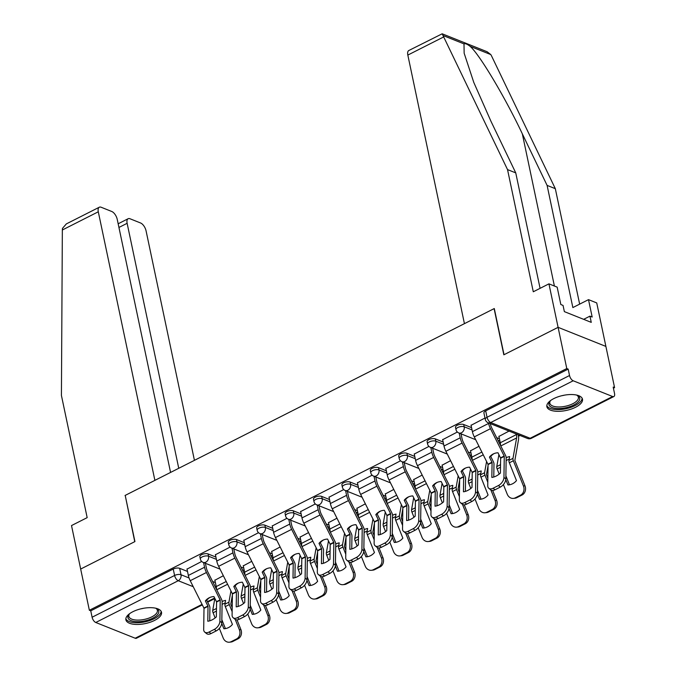 <?xml version="1.0" encoding="UTF-8"?>
<svg xmlns="http://www.w3.org/2000/svg" width="676" height="676" viewBox="0 0 676 676"><rect width="100%" height="100%" fill="white"/><g stroke="black" fill="none" stroke-linecap="round" stroke-linejoin="round"><path stroke-width="1.01" d="M215.914 557.075L208.073 553.94A4.664 1.969 168.1 0 0 201.642 554.675A4.664 1.969 168.1 0 0 199.859 556.745L200.341 559.027A4.664 1.969 -11.9 0 1 202.124 556.948A4.664 1.969 -11.9 0 1 208.554 556.221L216.396 559.348M244.323 542.693L236.473 539.558A4.664 1.969 168.1 0 0 230.051 540.293A4.664 1.969 168.1 0 0 228.268 542.363L228.75 544.645A4.664 1.969 -11.9 0 1 230.524 542.566A4.664 1.969 -11.9 0 1 236.955 541.839L244.805 544.974M272.724 528.311L264.882 525.176A4.664 1.969 168.1 0 0 258.452 525.911A4.664 1.969 168.1 0 0 256.669 527.99L257.15 530.263A4.664 1.969 -11.9 0 1 258.933 528.193A4.664 1.969 -11.9 0 1 265.364 527.457L273.205 530.592M301.133 513.929L293.283 510.803A4.664 1.969 168.1 0 0 286.861 511.529A4.664 1.969 168.1 0 0 285.078 513.608L285.559 515.881A4.664 1.969 -11.9 0 1 287.334 513.811A4.664 1.969 -11.9 0 1 293.764 513.076L301.614 516.21M329.542 499.547L321.691 496.421A4.664 1.969 168.1 0 0 315.261 497.147A4.664 1.969 168.1 0 0 313.478 499.226L313.96 501.499A4.664 1.969 -11.9 0 1 315.743 499.429A4.664 1.969 -11.9 0 1 322.173 498.694L330.015 501.829M357.942 485.165L350.1 482.039A4.664 1.969 168.1 0 0 343.67 482.765A4.664 1.969 168.1 0 0 341.887 484.844L342.369 487.117A4.664 1.969 -11.9 0 1 344.152 485.047A4.664 1.969 -11.9 0 1 350.574 484.312L358.424 487.447M386.351 470.792L378.501 467.657A4.664 1.969 168.1 0 0 372.07 468.383A4.664 1.969 168.1 0 0 370.296 470.462L370.769 472.744A4.664 1.969 -11.9 0 1 372.552 470.665A4.664 1.969 -11.9 0 1 378.983 469.93L386.833 473.065M414.751 456.41L406.91 453.275A4.664 1.969 168.1 0 0 400.479 454.002A4.664 1.969 168.1 0 0 398.696 456.08L399.178 458.362A4.664 1.969 -11.9 0 1 400.961 456.283A4.664 1.969 -11.9 0 1 407.383 455.556L415.233 458.683M443.16 442.028L435.31 438.893A4.664 1.969 168.1 0 0 428.88 439.628A4.664 1.969 168.1 0 0 427.105 441.698L427.578 443.98A4.664 1.969 -11.9 0 1 429.361 441.901A4.664 1.969 -11.9 0 1 435.792 441.175L443.642 444.301M471.561 427.646L463.719 424.511A4.664 1.969 168.1 0 0 457.289 425.246A4.664 1.969 168.1 0 0 455.506 427.316L455.987 429.598A4.664 1.969 -11.9 0 1 457.77 427.519A4.664 1.969 -11.9 0 1 464.201 426.793L472.042 429.919M575.546 407.273A18.201 7.681 168.1 0 0 582.492 399.178A18.201 7.681 168.1 0 0 571.888 394.539A18.201 7.681 168.1 0 0 553.813 398.595A18.201 7.681 168.1 0 0 546.867 406.69A18.201 7.681 168.1 0 0 557.48 411.329A18.201 7.681 168.1 0 0 575.546 407.273M154.567 620.407A18.201 7.681 168.1 0 0 161.513 612.312A18.201 7.681 168.1 0 0 150.909 607.673A18.201 7.681 168.1 0 0 132.834 611.729A18.201 7.681 168.1 0 0 125.888 619.824A18.201 7.681 168.1 0 0 136.501 624.463A18.201 7.681 168.1 0 0 154.567 620.407M518.467 436.282L520.047 435.479M613.419 388.21L614.577 387.627L613.183 387.069L614.535 393.483A4.664 2.265 63.1 0 1 613.859 396.542A4.664 2.265 63.1 0 1 612.625 396.516L573.189 380.774L490.708 422.534L530.136 438.276L612.625 396.516M170.563 472.431L117.235 219.362A7.005 3.397 63.1 0 0 111.743 211.478L101.155 207.253A7.005 3.397 63.1 0 0 99.304 207.219A7.005 3.397 63.1 0 0 98.29 211.791L62.344 229.992L61.423 395.46L87.17 517.639L71.512 525.565L80.672 569.048L134.938 541.577L125.204 495.398L494.105 308.628L503.84 354.807L558.097 327.336L605.89 346.416L614.577 387.627M202.352 604.876L136.434 638.254A4.664 2.265 -116.9 0 1 135.2 638.228L95.764 622.486A4.664 2.265 -116.9 0 1 92.105 617.23L90.753 610.817L173.233 569.057A4.664 1.969 -11.9 0 1 179.664 568.322L187.514 571.457M212.577 581.461L215.382 582.577M125.246 495.584L134.752 541.67L80.672 569.048L89.359 610.259L566.784 368.547L558.097 327.336L605.89 346.416L596.731 302.924L588.509 299.645L572.851 307.572L547.104 185.401L522.328 133.831C505.166 97.378 479.166 53.827 470.065 46.306C467.184 44.084 465.164 43.272 463.998 43.881L464.15 53.201L473.792 82.43L490.979 121.317L515.754 172.887L540.082 288.339M90.753 610.817L89.359 610.259M568.178 369.104L485.698 410.864A4.664 1.969 168.1 0 0 483.915 412.935L485.267 419.357A4.664 1.969 -11.9 0 1 487.05 417.278L569.53 375.518L568.178 369.104L566.784 368.547M569.53 375.518A4.664 2.265 63.1 0 0 573.189 380.774M484.988 418.03L471.071 425.305M509.036 431.085L498.939 436.426M457.348 432.023L442.662 439.687M478.997 446.295L470.53 450.808M428.947 446.405L414.261 454.069M450.588 460.677L442.129 465.189M400.538 460.787L385.852 468.451M422.187 475.059L413.72 479.571M372.13 475.169L357.452 482.825M393.778 489.441L385.32 493.953M343.729 489.551L329.043 497.206M365.378 503.823L356.911 508.335M315.32 503.933L300.643 511.588M336.969 518.205L328.502 522.717M286.92 518.315L272.234 525.97M308.569 532.587L300.102 537.099M258.511 532.696L243.833 540.352M280.16 546.968L271.693 551.472M230.11 547.078L215.424 554.734M251.751 561.342L243.292 565.854M240.977 567.08L243.782 568.195M269.386 552.698L272.191 553.813M297.786 538.316L300.592 539.431M326.195 523.934L329.001 525.058M354.596 509.552L357.401 510.676M383.005 495.17L385.81 496.294M411.405 480.788L414.219 481.912M439.814 466.406L442.619 467.53M468.223 452.033L471.028 453.148M496.623 437.651L499.429 438.766M201.701 561.452L187.015 569.116M223.35 575.724L214.883 580.236M489.441 457.111L492.077 462.528L491.841 477.417A14.466 8.577 129 0 0 500.401 473.082L500.637 458.201L498.001 452.776A14.466 12.65 -115.9 0 0 493.404 453.9A14.466 12.65 -115.9 0 0 493.235 453.976A14.466 12.65 -115.9 0 0 489.441 457.111L490.768 456.469L493.311 461.556A3.498 1.698 63.1 0 1 493.877 463.128A3.498 1.698 63.1 0 1 493.979 464.074L493.776 477.019M488.495 422.889L488.613 423.43A11.669 5.662 63.1 0 0 490.48 428.685L504.262 456.232L503.95 477.425L505.842 478.963A7.005 4.149 129 0 1 500.299 487.092L498.398 485.554A7.005 4.149 -51 0 0 503.95 477.425M490.303 423.607L490.421 424.156A8.636 4.191 63.1 0 0 491.807 428.043L505.513 455.379A3.498 1.698 -116.9 0 1 506.079 456.951A3.498 1.698 -116.9 0 1 506.172 457.897L505.842 478.963M471.028 425.103L472.406 431.634A11.669 5.662 63.1 0 0 474.282 436.89L488.055 464.437L487.742 485.63A7.005 4.149 -51 0 0 488.79 488.3A7.005 4.149 -51 0 0 493.117 488.224L498.398 485.554M494.072 453.596A14.466 12.65 -115.9 0 0 490.768 456.469M493.117 488.224L495.018 489.77L500.299 487.092M495.018 489.77A7.005 4.149 129 0 1 490.692 489.838L488.79 488.3M506.13 460.626A14.466 6.853 135.8 0 1 507.363 459.95A14.466 6.853 135.8 0 1 509.197 459.139M500.51 466.237A3.498 1.698 -116.9 0 1 500.477 466.094A3.498 1.698 -116.9 0 1 500.417 464.716L500.544 464.006M498.913 454.602L496.775 466.567A3.498 1.698 63.1 0 0 496.835 467.936A3.498 1.698 63.1 0 0 497.147 468.967L499.201 474.087M518.171 434.736L518.289 435.276A11.669 5.662 -116.9 0 1 518.492 439.865L514.85 460.457L524.982 485.824A7.005 6.025 83.8 0 1 522.083 495.009L516.802 497.68A7.005 6.025 83.8 0 1 515.002 498.22L513.464 498.389A7.005 6.025 -96.2 0 0 515.264 497.849L516.802 497.68M516.363 434.009L516.472 434.55A8.636 4.191 -116.9 0 1 516.625 437.947L512.983 458.362A3.498 1.698 63.1 0 0 513.042 459.731A3.498 1.698 63.1 0 0 513.354 460.762L523.444 485.993L524.982 485.824M505.893 475.862L509.459 484.768L507.921 484.937A14.466 12.447 -96.2 0 0 508.859 484.878A14.466 12.447 -96.2 0 0 516.472 480.611L509.349 462.79A3.498 1.698 -116.9 0 1 509.036 461.759A3.498 1.698 -116.9 0 1 508.977 460.39L509.653 456.587A14.466 6.853 135.8 0 0 506.172 457.711M507.921 484.937L505.792 479.63M522.083 495.009L520.545 495.178L515.264 497.849M520.545 495.178A7.005 6.025 -96.2 0 0 523.444 485.993M503.4 484.591L507.237 494.198A7.005 6.025 -96.2 0 0 513.464 498.389M498.896 436.223L500.274 442.755A8.636 4.191 -116.9 0 1 500.502 445.391M461.032 471.493L463.66 476.791L463.44 491.79A14.466 8.577 129 0 0 472 487.464L472.22 472.456L469.592 467.158A14.466 12.65 -115.9 0 0 464.995 468.282A14.466 12.65 -115.9 0 0 464.826 468.358A14.466 12.65 -115.9 0 0 461.032 471.493L462.359 470.851L464.911 475.938A3.498 1.698 63.1 0 1 465.468 477.51A3.498 1.698 63.1 0 1 465.57 478.456L465.367 491.401M459.215 433.13L460.204 437.811A11.669 5.662 63.1 0 0 462.08 443.067L475.862 470.614L475.541 491.807L477.442 493.345A7.005 4.149 129 0 1 471.89 501.474L469.997 499.936A7.005 4.149 -51 0 0 475.541 491.807M461.032 433.848L462.012 438.53A8.636 4.191 63.1 0 0 463.406 442.417L477.104 469.761A3.498 1.698 -116.9 0 1 477.67 471.333A3.498 1.698 -116.9 0 1 477.771 472.279L477.442 493.345M442.619 439.485L443.997 446.016A11.669 5.662 63.1 0 0 445.873 451.272L459.655 478.819L459.334 500.012A7.005 4.149 -51 0 0 460.39 502.682A7.005 4.149 -51 0 0 464.716 502.606L469.997 499.936M465.671 467.978A14.466 12.65 -115.9 0 0 462.359 470.851M464.716 502.606L466.609 504.144L471.89 501.474M466.609 504.144A7.005 4.149 129 0 1 462.283 504.22L460.39 502.682M432.632 485.875L435.268 491.291L435.031 506.172A14.466 8.577 129 0 0 443.591 501.845L443.828 486.965L441.183 481.54A14.466 12.65 -115.9 0 0 436.586 482.656A14.466 12.65 -115.9 0 0 436.426 482.74A14.466 12.65 -115.9 0 0 432.632 485.875L433.95 485.233L436.502 490.311A3.498 1.698 63.1 0 1 437.068 491.891A3.498 1.698 63.1 0 1 437.161 492.829L436.958 505.783M430.815 447.504L431.803 452.193A11.669 5.662 63.1 0 0 433.671 457.441L447.453 484.988L447.14 506.189L449.033 507.727A7.005 4.149 129 0 1 443.49 515.856L441.589 514.318A7.005 4.149 -51 0 0 447.14 506.189M432.623 448.23L433.612 452.912A8.636 4.191 63.1 0 0 434.998 456.799L448.703 484.143A3.498 1.698 -116.9 0 1 449.261 485.714A3.498 1.698 -116.9 0 1 449.363 486.661L449.033 507.727M414.219 453.866L415.596 460.398A11.669 5.662 63.1 0 0 417.464 465.646L431.246 493.193L430.933 514.394A7.005 4.149 -51 0 0 431.981 517.064A7.005 4.149 -51 0 0 436.307 516.988L441.589 514.318M437.262 482.36A14.466 12.65 -115.9 0 0 433.95 485.233M436.307 516.988L438.209 518.526L443.49 515.856M438.209 518.526A7.005 4.149 129 0 1 433.882 518.602L431.981 517.064M547.104 185.401L555.326 188.68L491.562 55.956L490.81 54.587L487.1 51.731L442.18 33.8L507.532 169.6L515.754 172.887M555.326 188.68L579.653 304.132M507.532 169.6L533.279 291.779L548.937 283.852L558.097 327.336L504.026 354.714L494.291 308.535L464.429 323.66L407.831 55.077A7.005 3.397 -116.9 0 1 408.845 50.497L442.18 33.8M548.937 283.852L557.159 287.131L560.827 304.53L563.049 305.417L564.359 311.628L591.255 322.368L589.945 316.148L583.658 319.334M589.945 316.148L592.176 317.044L588.509 299.645M62.344 229.992L62.471 228.387L66.349 223.9L99.304 207.219M194.434 460.348L146.075 230.871A7.005 3.397 63.1 0 0 140.591 222.987L130.003 218.762A7.005 3.397 63.1 0 0 128.144 218.728A7.005 3.397 63.1 0 0 127.13 223.308L118.942 227.449M178.751 468.291L127.13 223.308M125.026 495.491L154.888 480.374L98.29 211.791M576.67 395.071A15.751 6.642 -11.9 0 1 577.346 395.375A15.751 6.642 -11.9 0 1 573.231 405.279A15.751 6.642 -11.9 0 1 552.047 407.501A15.751 6.642 -11.9 0 1 550.053 401.13A15.751 6.642 -11.9 0 1 550.543 400.581M550.517 400.606A14.585 6.152 168.1 0 0 549.841 403.251A14.585 6.152 168.1 0 0 552.731 406.006A14.585 6.152 168.1 0 0 569.31 405.186A14.585 6.152 168.1 0 0 578.386 397.235A14.585 6.152 168.1 0 0 576.704 395.088M546.825 405.608A18.091 7.63 168.1 0 0 550.222 408.422A18.091 7.63 168.1 0 0 570.088 407.636A18.091 7.63 168.1 0 0 582.104 398.172M155.691 608.206A15.751 6.642 -11.9 0 1 156.367 608.51A15.751 6.642 -11.9 0 1 152.252 618.413A15.751 6.642 -11.9 0 1 131.068 620.636A15.751 6.642 -11.9 0 1 129.074 614.264A15.751 6.642 -11.9 0 1 129.564 613.715M129.538 613.74A14.585 6.152 168.1 0 0 128.862 616.385A14.585 6.152 168.1 0 0 131.752 619.14A14.585 6.152 168.1 0 0 148.331 618.32A14.585 6.152 168.1 0 0 157.407 610.369A14.585 6.152 168.1 0 0 155.725 608.223M125.846 618.743A18.091 7.63 168.1 0 0 129.243 621.557A18.091 7.63 168.1 0 0 149.109 620.771A18.091 7.63 168.1 0 0 161.125 611.307M477.729 475.008A14.466 6.853 135.8 0 1 478.963 474.332A14.466 6.853 135.8 0 1 480.797 473.521M472.102 480.619A3.498 1.698 -116.9 0 1 472.076 480.475A3.498 1.698 -116.9 0 1 472.009 479.098L472.135 478.388M470.504 468.983L468.367 480.94A3.498 1.698 63.1 0 0 468.434 482.318A3.498 1.698 63.1 0 0 468.747 483.348L470.792 488.469M488.055 465.603L486.441 474.653L487.852 478.388M486.593 461.446L484.574 472.735A3.498 1.698 63.1 0 0 484.633 474.113A3.498 1.698 63.1 0 0 484.954 475.143L487.793 482.25M477.484 490.244L481.05 499.15L479.512 499.319A14.466 12.447 -96.2 0 0 480.45 499.26A14.466 12.447 -96.2 0 0 488.072 494.993L480.949 477.172A3.498 1.698 -116.9 0 1 480.628 476.141A3.498 1.698 -116.9 0 1 480.568 474.763L481.244 470.969A14.466 6.853 135.8 0 0 477.771 472.093M479.512 499.319L477.391 494.012M492.669 490.438L496.573 500.206A7.005 6.025 83.8 0 1 493.683 509.391L492.145 509.56L486.864 512.231L488.402 512.062A7.005 6.025 83.8 0 1 486.593 512.602L485.055 512.771A7.005 6.025 -96.2 0 0 486.864 512.231M492.145 509.56A7.005 6.025 -96.2 0 0 495.035 500.375L496.573 500.206M490.886 489.982L495.035 500.375M474.991 498.972L478.836 508.58A7.005 6.025 -96.2 0 0 485.055 512.771M493.683 509.391L488.402 512.062M470.488 450.605L471.865 457.137A8.636 4.191 -116.9 0 1 472.102 459.773M449.32 489.39A14.466 6.853 135.8 0 1 450.554 488.714A14.466 6.853 135.8 0 1 452.388 487.903M443.701 495.001A3.498 1.698 -116.9 0 1 443.667 494.857A3.498 1.698 -116.9 0 1 443.608 493.48L443.735 492.77M442.104 483.365L439.966 495.322A3.498 1.698 63.1 0 0 440.025 496.699A3.498 1.698 63.1 0 0 440.338 497.73L442.391 502.851M459.646 479.985L458.032 489.035L459.452 492.77M458.184 475.828L456.173 487.117A3.498 1.698 63.1 0 0 456.232 488.495A3.498 1.698 63.1 0 0 456.545 489.525L459.393 496.632M449.084 504.626L452.641 513.532L451.103 513.701A14.466 12.447 -96.2 0 0 452.05 513.642A14.466 12.447 -96.2 0 0 459.663 509.366L452.54 491.553A3.498 1.698 -116.9 0 1 452.227 490.522A3.498 1.698 -116.9 0 1 452.168 489.145L452.844 485.351A14.466 6.853 135.8 0 0 449.363 486.475M451.103 513.701L448.982 508.394M464.268 504.82L468.172 514.588A7.005 6.025 83.8 0 1 465.274 523.773L463.736 523.942L458.455 526.612L459.993 526.443A7.005 6.025 83.8 0 1 458.193 526.984L456.655 527.153A7.005 6.025 -96.2 0 0 458.455 526.612M463.736 523.942A7.005 6.025 -96.2 0 0 466.634 514.749L468.172 514.588M462.477 504.364L466.634 514.749M446.591 513.354L450.427 522.954A7.005 6.025 -96.2 0 0 456.655 527.153M465.274 523.773L459.993 526.443M442.087 464.987L443.464 471.518A8.636 4.191 -116.9 0 1 443.693 474.155M404.223 500.257L406.851 505.547L406.631 520.554A14.466 8.577 129 0 0 415.182 516.219L415.41 501.22L412.782 495.922A14.466 12.65 -115.9 0 0 408.186 497.037A14.466 12.65 -115.9 0 0 408.017 497.122A14.466 12.65 -115.9 0 0 404.223 500.257L405.549 499.615L408.101 504.693A3.498 1.698 63.1 0 1 408.659 506.273A3.498 1.698 63.1 0 1 408.76 507.211L408.558 520.165M402.406 461.885L403.395 466.575A11.669 5.662 63.1 0 0 405.27 471.823L419.044 499.37L418.731 520.571L420.633 522.109A7.005 4.149 129 0 1 415.081 530.237L413.188 528.7A7.005 4.149 -51 0 0 418.731 520.571M404.223 462.612L405.203 467.293A8.636 4.191 63.1 0 0 406.589 471.18L420.295 498.516A3.498 1.698 -116.9 0 1 420.861 500.096A3.498 1.698 -116.9 0 1 420.962 501.034L420.633 522.109M385.81 468.24L387.187 474.78A11.669 5.662 63.1 0 0 389.063 480.028L402.845 507.575L402.524 528.776A7.005 4.149 -51 0 0 403.58 531.446A7.005 4.149 -51 0 0 407.907 531.37L413.188 528.7M408.862 496.742A14.466 12.65 -115.9 0 0 405.549 499.615M407.907 531.37L409.8 532.908L415.081 530.237M409.8 532.908A7.005 4.149 129 0 1 405.473 532.984L403.58 531.446M375.822 514.639L378.459 520.055L378.222 534.936A14.466 8.577 129 0 0 386.782 530.601L387.018 515.72L384.374 510.304A14.466 12.65 -115.9 0 0 379.777 511.419A14.466 12.65 -115.9 0 0 379.616 511.504A14.466 12.65 -115.9 0 0 375.822 514.639L377.14 513.988L379.692 519.075A3.498 1.698 63.1 0 1 380.258 520.655A3.498 1.698 63.1 0 1 380.351 521.593L380.149 534.539M374.005 476.267L374.986 480.957A11.669 5.662 63.1 0 0 376.862 486.205L390.644 513.752L390.322 534.953L392.224 536.49A7.005 4.149 129 0 1 386.68 544.619L384.779 543.082A7.005 4.149 -51 0 0 390.322 534.953M375.814 476.994L376.802 481.675A8.636 4.191 63.1 0 0 378.188 485.562L391.894 512.898A3.498 1.698 -116.9 0 1 392.452 514.478A3.498 1.698 -116.9 0 1 392.553 515.416L392.224 536.49M357.41 482.622L358.787 489.162A11.669 5.662 63.1 0 0 360.654 494.409L374.436 521.957L374.124 543.158A7.005 4.149 -51 0 0 375.172 545.828A7.005 4.149 -51 0 0 379.498 545.752L384.779 543.082M380.453 511.124A14.466 12.65 -115.9 0 0 377.14 513.988M379.498 545.752L381.399 547.29L386.68 544.619M381.399 547.29A7.005 4.149 129 0 1 377.073 547.366L375.172 545.828M347.413 529.012L350.041 534.31L349.822 549.318A14.466 8.577 129 0 0 358.373 544.983L358.61 530.102L355.973 524.686A14.466 12.65 -115.9 0 0 351.376 525.801A14.466 12.65 -115.9 0 0 351.207 525.886A14.466 12.65 -115.9 0 0 347.413 529.012L348.74 528.37L351.283 533.457A3.498 1.698 63.1 0 1 351.85 535.037A3.498 1.698 63.1 0 1 351.951 535.975L351.748 548.92M345.597 490.649L346.585 495.331A11.669 5.662 63.1 0 0 348.461 500.586L362.235 528.133L361.922 549.335L363.815 550.872A7.005 4.149 129 0 1 358.272 559.001L356.37 557.455A7.005 4.149 -51 0 0 361.922 549.335M347.405 491.376L348.394 496.057A8.636 4.191 63.1 0 0 349.779 499.944L363.485 527.28A3.498 1.698 -116.9 0 1 364.051 528.86A3.498 1.698 -116.9 0 1 364.153 529.798L363.815 550.872M329.001 497.004L330.378 503.535A11.669 5.662 63.1 0 0 332.254 508.791L346.036 536.338L345.715 557.539A7.005 4.149 -51 0 0 346.763 560.21A7.005 4.149 -51 0 0 351.097 560.134L356.37 557.455M352.044 525.505A14.466 12.65 -115.9 0 0 348.74 528.37M351.097 560.134L352.99 561.672L358.272 559.001M352.99 561.672A7.005 4.149 129 0 1 348.664 561.748L346.763 560.21M420.92 503.772A14.466 6.853 135.8 0 1 422.154 503.096A14.466 6.853 135.8 0 1 423.979 502.285M415.292 509.374A3.498 1.698 -116.9 0 1 415.258 509.239A3.498 1.698 -116.9 0 1 415.199 507.862L415.326 507.152M413.695 497.747L411.557 509.704A3.498 1.698 63.1 0 0 411.616 511.081A3.498 1.698 63.1 0 0 411.938 512.112L413.982 517.233M431.246 494.367L429.632 503.417L431.043 507.152M429.784 490.21L427.764 501.499A3.498 1.698 63.1 0 0 427.824 502.876A3.498 1.698 63.1 0 0 428.145 503.907L430.984 511.014M420.675 519.007L424.241 527.914L422.703 528.083A14.466 12.447 -96.2 0 0 423.641 528.024A14.466 12.447 -96.2 0 0 431.263 523.748L424.139 505.935A3.498 1.698 -116.9 0 1 423.818 504.904A3.498 1.698 -116.9 0 1 423.759 503.527L424.435 499.733A14.466 6.853 135.8 0 0 420.954 500.857M422.703 528.083L420.582 522.776M435.859 519.193L439.763 528.962A7.005 6.025 83.8 0 1 436.873 538.155L435.336 538.316L430.054 540.994L431.592 540.825A7.005 6.025 83.8 0 1 429.784 541.366L428.246 541.535A7.005 6.025 -96.2 0 0 430.054 540.994M435.336 538.316A7.005 6.025 -96.2 0 0 438.225 529.131L439.763 528.962M434.077 518.745L438.225 529.131M418.182 527.736L422.027 537.335A7.005 6.025 -96.2 0 0 428.246 541.535M436.873 538.155L431.592 540.825M413.678 479.368L415.056 485.9A8.636 4.191 -116.9 0 1 415.292 488.537M392.511 518.154A14.466 6.853 135.8 0 1 393.745 517.478A14.466 6.853 135.8 0 1 395.578 516.667M386.892 523.756A3.498 1.698 -116.9 0 1 386.858 523.621A3.498 1.698 -116.9 0 1 386.799 522.244L386.925 521.534M385.286 512.121L383.157 524.086A3.498 1.698 63.1 0 0 383.216 525.463A3.498 1.698 63.1 0 0 383.529 526.494L385.582 531.615M402.837 508.749L401.223 517.799L402.642 521.534M401.375 504.592L399.364 515.881A3.498 1.698 63.1 0 0 399.423 517.258A3.498 1.698 63.1 0 0 399.736 518.289L402.575 525.396M392.274 533.389L395.832 542.296L394.294 542.465A14.466 12.447 -96.2 0 0 395.24 542.405A14.466 12.447 -96.2 0 0 402.854 538.13L395.73 520.317A3.498 1.698 -116.9 0 1 395.418 519.286A3.498 1.698 -116.9 0 1 395.359 517.909L396.035 514.115A14.466 6.853 135.8 0 0 392.553 515.239M394.294 542.465L392.173 537.158M407.459 533.575L411.363 543.343A7.005 6.025 83.8 0 1 408.465 552.529L406.927 552.698L401.645 555.376L403.183 555.207A7.005 6.025 83.8 0 1 401.375 555.748L399.837 555.917A7.005 6.025 -96.2 0 0 401.645 555.376M406.927 552.698A7.005 6.025 -96.2 0 0 409.825 543.512L411.363 543.343M405.668 533.127L409.825 543.512M389.782 542.118L393.618 551.717A7.005 6.025 -96.2 0 0 399.837 555.917M408.465 552.529L403.183 555.207M385.278 493.75L386.647 500.282A8.636 4.191 -116.9 0 1 386.883 502.91M364.102 532.536A14.466 6.853 135.8 0 1 365.344 531.851A14.466 6.853 135.8 0 1 367.169 531.049M358.483 538.138A3.498 1.698 -116.9 0 1 358.449 538.003A3.498 1.698 -116.9 0 1 358.39 536.626L358.517 535.916M356.886 526.503L354.748 538.468A3.498 1.698 63.1 0 0 354.807 539.845A3.498 1.698 63.1 0 0 355.128 540.868L357.173 545.997M374.436 523.131L372.822 532.181L374.234 535.916M372.975 518.974L370.955 530.263A3.498 1.698 63.1 0 0 371.014 531.64A3.498 1.698 63.1 0 0 371.335 532.671L374.174 539.778M363.865 547.771L367.431 556.678L365.893 556.847A14.466 12.447 -96.2 0 0 366.831 556.787A14.466 12.447 -96.2 0 0 374.453 552.512L367.321 534.699A3.498 1.698 -116.9 0 1 367.009 533.668A3.498 1.698 -116.9 0 1 366.95 532.291L367.626 528.497A14.466 6.853 135.8 0 0 364.144 529.621M365.893 556.847L363.772 551.54M379.05 547.957L382.954 557.725A7.005 6.025 83.8 0 1 380.064 566.91L378.526 567.08L373.245 569.758L374.783 569.589A7.005 6.025 83.8 0 1 372.975 570.13L371.437 570.299A7.005 6.025 -96.2 0 0 373.245 569.758M378.526 567.08A7.005 6.025 -96.2 0 0 381.416 557.894L382.954 557.725M377.267 547.509L381.416 557.894M361.373 556.5L365.209 566.099A7.005 6.025 -96.2 0 0 371.437 570.299M380.064 566.91L374.783 569.589M356.869 508.132L358.246 514.664A8.636 4.191 -116.9 0 1 358.483 517.292M319.004 543.394L321.649 548.819L321.413 563.7A14.466 8.577 129 0 0 329.972 559.365L330.192 544.357L327.564 539.068A14.466 12.65 -115.9 0 0 322.967 540.183A14.466 12.65 -115.9 0 0 322.807 540.268A14.466 12.65 -115.9 0 0 319.004 543.394L320.331 542.752L322.883 547.839A3.498 1.698 63.1 0 1 323.441 549.419A3.498 1.698 63.1 0 1 323.542 550.357L323.339 563.302M317.196 505.031L318.176 509.712A11.669 5.662 63.1 0 0 320.052 514.968L333.834 542.515L333.513 563.708L335.414 565.254A7.005 4.149 129 0 1 329.863 573.383L327.97 571.837A7.005 4.149 -51 0 0 333.513 563.708M319.004 505.758L319.993 510.439A8.636 4.191 63.1 0 0 321.379 514.326L335.085 541.662A3.498 1.698 -116.9 0 1 335.642 543.242A3.498 1.698 -116.9 0 1 335.744 544.18L335.414 565.254M300.6 511.386L301.978 517.917A11.669 5.662 63.1 0 0 303.845 523.173L317.627 550.72L317.314 571.913A7.005 4.149 -51 0 0 318.362 574.592A7.005 4.149 -51 0 0 322.689 574.515L327.97 571.837M323.643 539.887A14.466 12.65 -115.9 0 0 320.331 542.752M322.689 574.515L324.59 576.053L329.863 573.383M324.59 576.053A7.005 4.149 129 0 1 320.263 576.129L318.362 574.592M335.702 546.909A14.466 6.853 135.8 0 1 336.935 546.233A14.466 6.853 135.8 0 1 338.769 545.431M330.082 552.52A3.498 1.698 -116.9 0 1 330.049 552.376A3.498 1.698 -116.9 0 1 329.989 551.008L330.116 550.298M328.477 540.885L326.347 552.85A3.498 1.698 63.1 0 0 326.407 554.227A3.498 1.698 63.1 0 0 326.719 555.25L328.773 560.379M346.027 537.505L344.414 546.563L345.825 550.289M344.566 533.356L342.555 544.645A3.498 1.698 63.1 0 0 342.614 546.022A3.498 1.698 63.1 0 0 342.926 547.045L345.766 554.159M335.465 562.153L339.022 571.059L337.485 571.228A14.466 12.447 -96.2 0 0 338.431 571.169A14.466 12.447 -96.2 0 0 346.044 566.894L338.921 549.073A3.498 1.698 -116.9 0 1 338.608 548.05A3.498 1.698 -116.9 0 1 338.541 546.673L339.225 542.879A14.466 6.853 135.8 0 0 335.744 543.994M337.485 571.228L335.364 565.913M350.641 562.339L354.554 572.107A7.005 6.025 83.8 0 1 351.655 581.292L350.117 581.461L344.836 584.14L346.374 583.971A7.005 6.025 83.8 0 1 344.566 584.512L343.028 584.672A7.005 6.025 -96.2 0 0 344.836 584.14M350.117 581.461A7.005 6.025 -96.2 0 0 353.016 572.276L354.554 572.107M348.858 561.891L353.016 572.276M332.972 570.882L336.809 580.481A7.005 6.025 -96.2 0 0 343.028 584.672M351.655 581.292L346.374 583.971M328.46 522.506L329.837 529.046A8.636 4.191 -116.9 0 1 330.074 531.674M290.604 557.776L293.232 563.074L293.004 578.081A14.466 8.577 129 0 0 301.564 573.747L301.8 558.866L299.164 553.441A14.466 12.65 -115.9 0 0 294.567 554.565A14.466 12.65 -115.9 0 0 294.398 554.65A14.466 12.65 -115.9 0 0 290.604 557.776L291.931 557.134L294.474 562.221A3.498 1.698 63.1 0 1 295.04 563.792A3.498 1.698 63.1 0 1 295.142 564.739L294.939 577.684M288.787 519.413L289.776 524.094A11.669 5.662 63.1 0 0 291.643 529.35L305.425 556.897L305.113 578.09L307.005 579.636A7.005 4.149 129 0 1 301.462 587.757L299.561 586.219A7.005 4.149 -51 0 0 305.113 578.09M290.595 520.131L291.584 524.821A8.636 4.191 63.1 0 0 292.97 528.708L306.676 556.044A3.498 1.698 -116.9 0 1 307.242 557.624A3.498 1.698 -116.9 0 1 307.335 558.562L307.005 579.636M272.191 525.767L273.569 532.299A11.669 5.662 63.1 0 0 275.445 537.555L289.218 565.102L288.905 586.295A7.005 4.149 -51 0 0 289.953 588.973A7.005 4.149 -51 0 0 294.28 588.897L299.561 586.219M295.235 554.261A14.466 12.65 -115.9 0 0 291.931 557.134M294.28 588.897L296.181 590.435L301.462 587.757M296.181 590.435A7.005 4.149 129 0 1 291.855 590.511L289.953 588.973M307.293 561.291A14.466 6.853 135.8 0 1 308.526 560.615A14.466 6.853 135.8 0 1 310.36 559.812M301.673 566.902A3.498 1.698 -116.9 0 1 301.64 566.758A3.498 1.698 -116.9 0 1 301.58 565.389L301.707 564.68M300.076 555.266L297.939 567.232A3.498 1.698 63.1 0 0 297.998 568.609A3.498 1.698 63.1 0 0 298.319 569.631L300.364 574.761M317.627 551.886L316.005 560.936L317.424 564.671M316.157 547.737L314.146 559.027A3.498 1.698 63.1 0 0 314.205 560.404A3.498 1.698 63.1 0 0 314.517 561.426L317.365 568.541M307.056 576.527L310.622 585.441L309.084 585.61A14.466 12.447 -96.2 0 0 310.022 585.543A14.466 12.447 -96.2 0 0 317.635 581.275L310.512 563.454A3.498 1.698 -116.9 0 1 310.2 562.432A3.498 1.698 -116.9 0 1 310.14 561.055L310.816 557.252A14.466 6.853 135.8 0 0 307.335 558.376M309.084 585.61L306.955 580.295M322.241 576.721L326.145 586.489A7.005 6.025 83.8 0 1 323.246 595.674L321.708 595.843L316.436 598.513L317.974 598.353A7.005 6.025 83.8 0 1 316.165 598.885L314.627 599.054A7.005 6.025 -96.2 0 0 316.436 598.513M321.708 595.843A7.005 6.025 -96.2 0 0 324.607 586.658L326.145 586.489M320.458 576.273L324.607 586.658M304.563 585.255L308.4 594.863A7.005 6.025 -96.2 0 0 314.627 599.054M323.246 595.674L317.974 598.353M300.06 536.888L301.437 543.428A8.636 4.191 -116.9 0 1 301.673 546.056M262.195 572.158L264.84 577.583L264.603 592.463A14.466 8.577 129 0 0 273.163 588.128L273.383 573.121L270.755 567.823A14.466 12.65 -115.9 0 0 266.158 568.947A14.466 12.65 -115.9 0 0 265.998 569.031A14.466 12.65 -115.9 0 0 262.195 572.158L263.522 571.516L266.074 576.603A3.498 1.698 63.1 0 1 266.631 578.174A3.498 1.698 63.1 0 1 266.733 579.121L266.53 592.066M260.378 533.795L261.367 538.476A11.669 5.662 63.1 0 0 263.243 543.732L277.025 571.279L276.704 592.472L278.605 594.01A7.005 4.149 129 0 1 273.053 602.139L271.16 600.601A7.005 4.149 -51 0 0 276.704 592.472M262.195 534.513L263.184 539.203A8.636 4.191 63.1 0 0 264.57 543.09L278.275 570.426A3.498 1.698 -116.9 0 1 278.833 571.997A3.498 1.698 -116.9 0 1 278.935 572.944L278.605 594.01M243.782 540.149L245.16 546.681A11.669 5.662 63.1 0 0 247.036 551.937L260.818 579.484L260.497 600.677A7.005 4.149 -51 0 0 261.553 603.347A7.005 4.149 -51 0 0 265.879 603.279L271.16 600.601M266.834 568.643A14.466 12.65 -115.9 0 0 263.522 571.516M265.879 603.279L267.772 604.817L273.053 602.139M267.772 604.817A7.005 4.149 129 0 1 263.446 604.893L261.553 603.347M278.892 575.673A14.466 6.853 135.8 0 1 280.126 574.997A14.466 6.853 135.8 0 1 281.96 574.194M273.265 581.284A3.498 1.698 -116.9 0 1 273.239 581.14A3.498 1.698 -116.9 0 1 273.18 579.763L273.307 579.062M271.668 569.648L269.538 581.613A3.498 1.698 63.1 0 0 269.597 582.982A3.498 1.698 63.1 0 0 269.91 584.013L271.963 589.142M289.218 566.268L287.604 575.318L289.015 579.053M287.756 562.119L285.737 573.409A3.498 1.698 63.1 0 0 285.804 574.786A3.498 1.698 63.1 0 0 286.117 575.808L288.956 582.915M278.656 590.908L282.213 599.823L280.675 599.992A14.466 12.447 -96.2 0 0 281.613 599.925A14.466 12.447 -96.2 0 0 289.235 595.657L282.112 577.836A3.498 1.698 -116.9 0 1 281.791 576.814A3.498 1.698 -116.9 0 1 281.731 575.437L282.416 571.634A14.466 6.853 135.8 0 0 278.935 572.758M280.675 599.992L278.554 594.677M293.832 591.103L297.744 600.871A7.005 6.025 83.8 0 1 294.846 610.056L293.308 610.225L288.027 612.895L289.565 612.726A7.005 6.025 83.8 0 1 287.756 613.267L286.218 613.436A7.005 6.025 -96.2 0 0 288.027 612.895M293.308 610.225A7.005 6.025 -96.2 0 0 296.206 601.04L297.744 600.871M292.049 590.655L296.206 601.04M276.154 599.637L279.999 609.245A7.005 6.025 -96.2 0 0 286.218 613.436M294.846 610.056L289.565 612.726M271.651 551.27L273.028 557.801A8.636 4.191 -116.9 0 1 273.265 560.438M233.795 586.54L236.431 591.965L236.194 606.845A14.466 8.577 129 0 0 244.754 602.51L244.991 587.63L242.354 582.205A14.466 12.65 -115.9 0 0 237.758 583.329A14.466 12.65 -115.9 0 0 237.589 583.405A14.466 12.65 -115.9 0 0 233.795 586.54L235.121 585.898L237.665 590.985A3.498 1.698 63.1 0 1 238.231 592.556A3.498 1.698 63.1 0 1 238.332 593.503L238.129 606.448M231.978 548.177L232.966 552.858A11.669 5.662 63.1 0 0 234.834 558.114L248.616 585.661L248.303 606.854L250.196 608.392A7.005 4.149 129 0 1 244.653 616.52L242.752 614.983A7.005 4.149 -51 0 0 248.303 606.854M233.786 548.895L234.775 553.585A8.636 4.191 63.1 0 0 236.161 557.472L249.866 584.808A3.498 1.698 -116.9 0 1 250.433 586.379A3.498 1.698 -116.9 0 1 250.526 587.326L250.196 608.392M215.382 554.531L216.759 561.063A11.669 5.662 63.1 0 0 218.635 566.319L232.409 593.866L232.096 615.059A7.005 4.149 -51 0 0 233.144 617.729A7.005 4.149 -51 0 0 237.47 617.653L242.752 614.983M238.425 583.025A14.466 12.65 -115.9 0 0 235.121 585.898M237.47 617.653L239.372 619.199L244.653 616.52M239.372 619.199A7.005 4.149 129 0 1 235.045 619.275L233.144 617.729M250.483 590.055A14.466 6.853 135.8 0 1 251.717 589.379A14.466 6.853 135.8 0 1 253.551 588.568M244.864 595.666A3.498 1.698 -116.9 0 1 244.83 595.522A3.498 1.698 -116.9 0 1 244.771 594.145L244.898 593.443M243.267 584.03L241.129 595.995A3.498 1.698 63.1 0 0 241.188 597.364A3.498 1.698 63.1 0 0 241.501 598.395L243.554 603.516M260.818 580.65L259.195 589.7L260.615 593.435M259.347 576.493L257.336 587.79A3.498 1.698 63.1 0 0 257.395 589.159A3.498 1.698 63.1 0 0 257.708 590.19L260.556 597.297M250.247 605.29L253.813 614.205L252.275 614.366A14.466 12.447 -96.2 0 0 253.213 614.307A14.466 12.447 -96.2 0 0 260.826 610.039L253.703 592.218A3.498 1.698 -116.9 0 1 253.39 591.187A3.498 1.698 -116.9 0 1 253.331 589.818L254.007 586.016A14.466 6.853 135.8 0 0 250.526 587.14M252.275 614.366L250.145 609.059M265.431 605.485L269.335 615.253A7.005 6.025 83.8 0 1 266.437 624.438L264.899 624.607L259.618 627.277L261.156 627.108A7.005 6.025 83.8 0 1 259.356 627.649L257.818 627.818A7.005 6.025 -96.2 0 0 259.618 627.277M264.899 624.607A7.005 6.025 -96.2 0 0 267.797 615.422L269.335 615.253M263.648 605.037L267.797 615.422M247.754 614.019L251.59 623.627A7.005 6.025 -96.2 0 0 257.818 627.818M266.437 624.438L261.156 627.108M243.25 565.651L244.627 572.183A8.636 4.191 -116.9 0 1 244.856 574.82M205.386 600.922L208.014 606.22L207.794 621.227A14.466 8.577 129 0 0 216.354 616.892L216.573 601.885L213.946 596.587A14.466 12.65 -115.9 0 0 209.349 597.711A14.466 12.65 -115.9 0 0 209.18 597.787A14.466 12.65 -115.9 0 0 205.386 600.922L206.712 600.28L209.264 605.366A3.498 1.698 63.1 0 1 209.822 606.938A3.498 1.698 63.1 0 1 209.923 607.885L209.721 620.83M203.569 562.559L204.558 567.24A11.669 5.662 63.1 0 0 206.434 572.496L220.215 600.043L219.894 621.236L221.796 622.773A7.005 4.149 129 0 1 216.244 630.902L214.351 629.364A7.005 4.149 -51 0 0 219.894 621.236M205.386 563.277L206.366 567.958A8.636 4.191 63.1 0 0 207.76 571.854L221.458 599.189A3.498 1.698 -116.9 0 1 222.024 600.761A3.498 1.698 -116.9 0 1 222.125 601.708L221.796 622.773M186.973 568.913L188.351 575.445A11.669 5.662 63.1 0 0 190.226 580.701L204.008 608.248L203.687 629.44A7.005 4.149 -51 0 0 204.744 632.111A7.005 4.149 -51 0 0 209.07 632.035L214.351 629.364M210.025 597.407A14.466 12.65 -115.9 0 0 206.712 600.28M209.07 632.035L210.963 633.581L216.244 630.902M210.963 633.581A7.005 4.149 129 0 1 206.636 633.649L204.744 632.111M222.083 604.437A14.466 6.853 135.8 0 1 223.317 603.761A14.466 6.853 135.8 0 1 225.15 602.95M216.455 610.048A3.498 1.698 -116.9 0 1 216.43 609.904A3.498 1.698 -116.9 0 1 216.362 608.527L216.489 607.817M214.858 598.412L212.72 610.369A3.498 1.698 63.1 0 0 212.788 611.746A3.498 1.698 63.1 0 0 213.101 612.777L215.145 617.898M232.409 595.032L230.795 604.082L232.206 607.817M230.947 590.875L228.927 602.172A3.498 1.698 63.1 0 0 228.987 603.541A3.498 1.698 63.1 0 0 229.308 604.572L232.147 611.679M221.838 619.672L225.404 628.579L223.866 628.748A14.466 12.447 -96.2 0 0 224.804 628.688A14.466 12.447 -96.2 0 0 232.426 624.421L225.302 606.6A3.498 1.698 -116.9 0 1 224.981 605.569A3.498 1.698 -116.9 0 1 224.922 604.2L225.598 600.398A14.466 6.853 135.8 0 0 222.125 601.522M223.866 628.748L221.745 623.441M237.022 619.867L240.926 629.635A7.005 6.025 83.8 0 1 238.036 638.82L236.499 638.989L231.217 641.659L232.755 641.49A7.005 6.025 83.8 0 1 230.947 642.031L229.409 642.2A7.005 6.025 -96.2 0 0 231.217 641.659M236.499 638.989A7.005 6.025 -96.2 0 0 239.388 629.804L240.926 629.635M235.24 619.419L239.388 629.804M219.345 628.401L223.19 638.009A7.005 6.025 -96.2 0 0 229.409 642.2M238.036 638.82L232.755 641.49M214.841 580.033L216.219 586.565A8.636 4.191 -116.9 0 1 216.455 589.202M208.073 553.94L208.554 556.221A4.664 3.574 111.8 0 1 205.783 562.204A4.664 3.574 -68.2 0 1 203.18 562.398L220.038 569.133M236.473 539.558L236.955 541.839A4.664 3.574 111.8 0 1 234.183 547.822A4.664 3.574 -68.2 0 1 231.581 548.016L248.447 554.751M264.882 525.176L265.364 527.457A4.664 3.574 111.8 0 1 262.592 533.44A4.664 3.574 -68.2 0 1 259.99 533.634L276.856 540.369M293.283 510.803L293.764 513.076A4.664 3.574 111.8 0 1 291.001 519.058A4.664 3.574 -68.2 0 1 288.39 519.252L305.256 525.987M321.691 496.421L322.173 498.694A4.664 3.574 111.8 0 1 319.402 504.685A4.664 3.574 -68.2 0 1 316.799 504.871L333.665 511.605M350.1 482.039L350.574 484.312A4.664 3.574 111.8 0 1 347.81 490.303A4.664 3.574 -68.2 0 1 345.208 490.497L362.066 497.223M378.501 467.657L378.983 469.93A4.664 3.574 111.8 0 1 376.211 475.921A4.664 3.574 -68.2 0 1 373.608 476.115L390.475 482.841M406.91 453.275L407.383 455.556A4.664 3.574 111.8 0 1 404.62 461.539A4.664 3.574 -68.2 0 1 402.017 461.733L418.875 468.46M435.31 438.893L435.792 441.175A4.664 3.574 111.8 0 1 433.02 447.157A4.664 3.574 -68.2 0 1 430.418 447.351L447.284 454.078M463.719 424.511L464.201 426.793A4.664 3.574 111.8 0 1 461.429 432.775A4.664 3.574 -68.2 0 1 458.827 432.97L475.684 439.704M179.664 568.322L181.016 574.744L189.06 577.955M193.243 586.709L178.253 580.726L95.764 622.486M135.2 638.228L202.09 604.361M207.405 601.665L214.655 597.998M242.287 569.682L244.264 570.476M270.687 555.3L272.673 556.095M299.096 540.927L301.074 541.713M327.505 526.545L329.482 527.331M355.906 512.163L357.883 512.949M384.314 497.781L386.292 498.567M412.715 483.399L414.692 484.185M441.124 469.017L443.101 469.812M469.524 454.635L471.502 455.43M497.933 440.253L499.91 441.048M485.698 410.864L487.05 417.278A4.664 2.265 -116.9 0 0 490.708 422.534A4.664 3.574 111.8 0 1 488.106 422.728L527.533 438.47A4.664 4.664 0 0 0 531.37 438.302L613.859 396.542M173.233 569.057L174.594 575.47A4.664 1.969 -11.9 0 1 181.016 574.744A4.664 3.574 -68.2 0 1 178.253 580.726A4.664 2.265 -116.9 0 1 174.594 575.47L92.105 617.23M531.37 438.302A4.664 2.265 63.1 0 1 530.136 438.276A4.664 3.574 111.8 0 1 527.533 438.47M500.544 457.863L504.186 456.021M487.979 464.226L491.993 462.198M474.282 436.89L490.48 428.685M500.637 458.201L504.279 456.359M488.072 464.564L492.077 462.528M472.406 431.634L488.613 423.43M500.493 467.277L497.147 468.967M513.354 460.762L509.349 462.79M512.983 458.362L508.977 460.39M516.625 437.947L500.789 445.957M500.417 464.716L496.775 466.567M516.472 434.55L500.274 442.755M472.144 472.245L475.786 470.403M459.579 478.608L463.584 476.58M445.873 451.272L462.08 443.067M472.228 472.583L475.87 470.733M459.663 478.938L463.668 476.91M443.997 446.016L460.204 437.811M443.735 486.627L447.377 484.785M431.17 492.99L435.175 490.962M417.464 465.646L433.671 457.441M443.828 486.965L447.47 485.115M431.263 493.319L435.268 491.291M415.596 460.398L431.803 452.193M490.81 54.587L470.065 46.306M463.998 43.881L443.262 35.608M443.777 36.884L407.831 55.077M554.404 286.032L522.328 133.831M564.477 395.156A14.585 6.152 -11.9 0 1 561.731 395.73M143.498 608.29A14.585 6.152 -11.9 0 1 140.752 608.865M472.085 481.658L468.747 483.348M484.954 475.143L480.949 477.172M484.574 472.735L480.568 474.763M483.272 454.83L472.389 460.339M472.009 479.098L468.367 480.94M481.887 452.067L471.865 457.137M443.684 496.04L440.338 497.73M456.545 489.525L452.54 491.553M456.173 487.117L452.168 489.145M454.872 469.212L443.98 474.721M443.608 493.48L439.966 495.322M453.478 466.448L443.464 471.518M415.334 501.009L418.976 499.167M402.769 507.363L406.775 505.335M389.063 480.028L405.27 471.823M415.419 501.338L419.061 499.496M402.854 507.701L406.859 505.673M387.187 474.78L403.395 466.575M386.925 515.391L390.567 513.54M374.36 521.745L378.366 519.717M360.654 494.409L376.862 486.205M387.018 515.72L390.66 513.878M374.453 522.083L378.459 520.055M358.787 489.162L374.986 480.957M358.525 529.764L362.167 527.922M345.96 536.127L349.965 534.099M332.254 508.791L348.461 500.586M358.61 530.102L362.251 528.26M346.044 536.465L350.05 534.437M330.378 503.535L346.585 495.331M415.275 510.414L411.938 512.112M428.145 503.907L424.139 505.935M427.764 501.499L423.759 503.527M426.463 483.593L415.579 489.103M415.199 507.862L411.557 509.704M425.077 480.83L415.056 485.9M386.875 524.796L383.529 526.494M399.736 518.289L395.73 520.317M399.364 515.881L395.359 517.909M398.054 497.975L387.171 503.485M386.799 522.244L383.157 524.086M396.668 495.204L386.647 500.282M358.466 539.178L355.128 540.868M371.335 532.671L367.321 534.699M370.955 530.263L366.95 532.291M369.654 512.357L358.77 517.867M358.39 536.626L354.748 538.468M368.268 509.586L358.246 514.664M330.116 544.146L333.758 542.304M317.551 550.509L321.556 548.481M303.845 523.173L320.052 514.968M330.201 544.484L333.843 542.642M317.644 550.847L321.649 548.819M301.978 517.917L318.176 509.712M330.065 553.559L326.719 555.25M342.926 547.045L338.921 549.073M342.555 544.645L338.541 546.673M341.245 526.739L330.361 532.249M329.989 551.008L326.347 552.85M339.859 523.968L329.837 529.046M301.707 558.528L305.349 556.686M289.151 564.891L293.156 562.863M275.445 537.555L291.643 529.35M301.8 558.866L305.442 557.024M289.235 565.229L293.24 563.201M273.569 532.299L289.776 524.094M301.657 567.941L298.319 569.631M314.517 561.426L310.512 563.454M314.146 559.027L310.14 561.055M312.844 541.121L301.952 546.63M301.58 565.389L297.939 567.232M311.459 538.35L301.437 543.428M273.307 572.91L276.949 571.068M260.742 579.273L264.747 577.245M247.036 551.937L263.243 543.732M273.391 573.248L277.033 571.406M260.826 579.611L264.84 577.583M245.16 546.681L261.367 538.476M273.248 582.323L269.91 584.013M286.117 575.808L282.112 577.836M285.737 573.409L281.731 575.437M284.435 555.495L273.552 561.012M273.18 579.763L269.538 581.613M283.05 552.731L273.028 557.801M244.898 587.292L248.54 585.45M232.333 593.655L236.346 591.627M218.635 566.319L234.834 558.114M244.991 587.63L248.633 585.788M232.426 593.993L236.431 591.965M216.759 561.063L232.966 552.858M244.847 596.705L241.501 598.395M257.708 590.19L253.703 592.218M257.336 587.79L253.331 589.818M256.035 569.876L245.143 575.394M244.771 594.145L241.129 595.995M254.649 567.113L244.627 572.183M216.497 601.674L220.139 599.832M203.932 608.037L207.938 606.009M190.226 580.701L206.434 572.496M216.582 602.012L220.224 600.17M204.017 608.366L208.022 606.338M188.351 575.445L204.558 567.24M216.438 611.087L213.101 612.777M229.308 604.572L225.302 606.6M228.927 602.172L224.922 604.2M227.626 584.258L216.743 589.768M216.362 608.527L212.72 610.369M226.24 581.495L216.219 586.565M455.987 429.598A4.664 4.664 0 0 0 458.827 432.97M427.578 443.98A4.664 4.664 0 0 0 430.418 447.351M399.178 458.362A4.664 4.664 0 0 0 402.017 461.733M370.769 472.744A4.664 4.664 0 0 0 373.608 476.115M342.369 487.117A4.664 4.664 0 0 0 345.208 490.497M313.96 501.499A4.664 4.664 0 0 0 316.799 504.871M285.559 515.881A4.664 4.664 0 0 0 288.39 519.252M257.15 530.263A4.664 4.664 0 0 0 259.99 533.634M228.75 544.645A4.664 4.664 0 0 0 231.581 548.016M200.341 559.027A4.664 4.664 0 0 0 203.18 562.398M207.667 602.181L214.833 598.556M485.267 419.357A4.664 4.664 0 0 0 488.106 422.728M128.144 218.728L118.165 223.781"/></g></svg>
